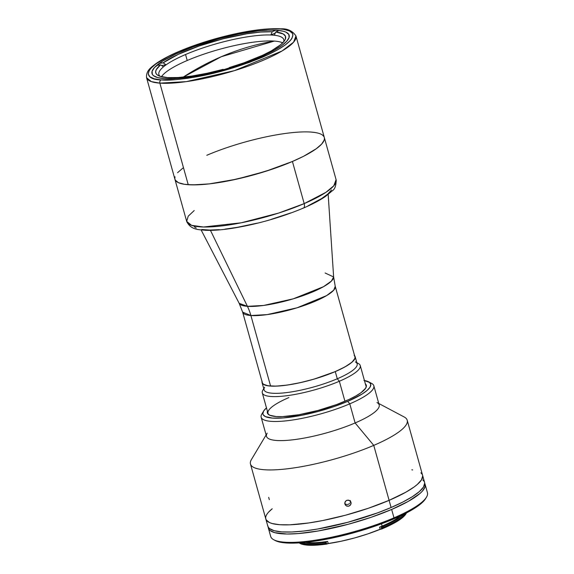 <?xml version="1.0" encoding="UTF-8"?>
<svg xmlns="http://www.w3.org/2000/svg" width="574" height="574" viewBox="0 0 574 574"><rect width="100%" height="100%" fill="white"/><g stroke="black" fill="none" stroke-linecap="round" stroke-linejoin="round"><path stroke-width="0.86" d="M221.241 56.74L274.336 41.07A315.327 262.641 94.1 0 0 221.241 56.74A315.327 262.641 94.1 0 0 183.221 77.124L221.241 56.74M276.948 30.264A71.205 15.584 164.4 0 1 289.167 35.279A71.205 15.584 164.4 0 1 243.175 63.7A71.205 15.584 164.4 0 1 164.236 78.588A71.205 15.584 164.4 0 1 152.01 73.572A71.205 15.584 164.4 0 1 198.001 45.152A71.205 15.584 164.4 0 1 276.948 30.264L277.249 31.333L276.948 30.264L283.534 31.276L285.931 32.122L288.822 34.454L289.088 37.547L286.72 41.292L281.82 45.54L274.559 50.132L259.893 57.264L248.14 61.927L221.959 70.215L208.527 73.522L189.413 77.074L172.982 78.681L164.236 78.588L157.649 77.569L153.48 75.66L152.361 74.398L152.096 71.305L154.456 67.56L162.715 61.045L175.953 53.97L193.043 46.925L219.225 38.637L239.222 33.945L257.618 31.01L268.202 30.171L276.948 30.264M161.215 79.886C146.714 80.03 135.801 70.315 179.181 51.43C201.531 42.347 222.891 35.954 243.247 32.266C261.321 29.202 273.561 28.104 279.969 28.965A2.54 2.117 -85.9 0 1 280.851 28.822A2.54 2.117 94.1 0 0 279.969 28.965C294.462 28.815 305.382 38.53 261.995 57.414C239.645 66.505 218.292 72.891 197.93 76.586C179.856 79.642 167.615 80.74 161.215 79.886A2.54 2.117 94.1 0 0 159.866 83.137A2.54 2.117 -85.9 0 1 161.215 79.886L175.787 79.657L187.741 78.286L200.957 76.005L229.119 69.067L249.618 62.329L267.62 54.91L277.45 49.895L285.099 45.066L290.265 40.589L291.857 38.537L292.962 34.921L292.475 33.385L289.432 30.931L283.743 29.382L279.969 28.965L270.749 28.872L259.606 29.762L233.295 34.304L219.153 37.791L198.202 44.169L179.181 51.43L168.397 56.46L156.085 63.786L150.912 68.263L149.326 70.308L148.214 73.931L149.886 76.801L154.277 78.81L161.215 79.886M303.424 208.068A5.087 2.583 -113.2 0 0 304.191 203.612A77.562 16.976 -15.6 0 0 336.084 179.662C336.249 185.51 334.922 189.269 332.109 190.948L325.365 196.523C319.74 200.362 312.414 204.215 303.388 208.082C281.016 217.431 257.539 224.14 232.965 228.215C222.109 229.916 212.904 230.605 205.363 230.289C199.422 229.593 190.855 230.274 186.679 221.377A77.562 16.976 -15.6 0 0 228.796 224.986A77.562 16.976 -15.6 0 0 304.191 203.612L278.598 213.083L241.302 222.784L203.533 227.003L191.558 225.345L186.679 221.377L174.912 179.239A77.562 16.976 -15.6 0 0 188.229 184.706L197.757 184.806L209.28 183.888L236.481 179.181L265.676 171.317L292.424 161.481L304.191 203.612L292.424 161.481L303.581 156.286L316.31 148.702L321.655 144.081L324.231 139.999L324.446 138.219L324.231 139.999L321.655 144.081L316.31 148.702L303.581 156.286L292.424 161.481A77.562 16.976 164.4 0 1 217.037 182.855A77.562 16.976 164.4 0 1 174.912 179.239L146.557 77.669L151.314 81.601L159.866 83.137A77.562 16.976 164.4 0 1 146.557 77.669C145.954 70.207 151.794 66.979 155.576 63.893C161.552 59.646 169.739 55.326 180.143 50.935C191.02 46.372 202.938 42.268 215.903 38.623C242.802 31.269 264.435 27.997 280.815 28.822C287.466 28.47 292.518 30.853 295.962 35.961A77.562 16.976 164.4 0 1 245.866 66.914A77.562 16.976 164.4 0 1 159.866 83.137L188.229 184.706L159.866 83.137L186.292 81.63L234.436 70.645L282.028 50.993L293.587 42.182L295.962 35.961L324.317 137.53A77.562 16.976 164.4 0 1 292.424 161.481L272.765 168.986L251.103 175.579L229.32 180.695L209.28 183.888L192.721 184.885L184.326 184.276L178.442 182.675L176.519 181.52L175.292 180.143L174.79 178.55L175.005 176.77L174.79 178.55L175.292 180.143L178.442 182.675L184.326 184.276L188.229 184.706A77.562 16.976 -15.6 0 0 274.221 168.483A77.562 16.976 -15.6 0 0 324.317 137.53L336.084 179.662L333.81 185.768L325.939 192.319L304.191 203.612A5.087 2.583 66.8 0 1 303.424 208.068A5.087 2.583 66.8 0 1 302.72 208.19M177.581 172.688L182.927 168.067L177.581 172.688M311.008 132.063L314.904 132.494L311.008 132.063M322.717 135.249L323.937 136.626L322.717 135.249M201.122 229.944L239.179 303.33A49.084 10.741 -15.6 0 0 247.423 306.329A49.084 10.741 -15.6 0 0 300.819 296.414A49.084 10.741 -15.6 0 0 333.63 276.955L335.23 286.29L333.759 290.15L326.599 295.603L297.102 307.786L267.269 314.595L250.895 315.528A50.856 42.361 94.1 0 0 247.423 306.329L263.696 305.44L293.292 298.824L323.499 286.699L331.435 281.066L333.63 276.955L325.121 273.009M247.423 306.329L210.45 230.361L247.423 306.329A50.856 42.361 -85.9 0 1 250.895 315.528A48.058 10.519 164.4 0 1 242.644 312.141L250.895 315.528L270.569 385.986L250.895 315.528A48.058 10.519 164.4 0 0 304.184 305.476A48.058 10.519 164.4 0 0 335.23 286.29L354.897 356.748A48.058 10.519 -15.6 0 1 323.858 375.934A48.058 10.519 -15.6 0 1 270.569 385.986A48.058 10.519 -15.6 0 1 262.318 382.6L242.644 312.141L239.179 303.33L247.423 306.329M282.709 42.863A64.848 14.192 -15.6 0 0 187.217 60.492L185.546 54.516A64.848 14.192 164.4 0 1 270.849 34.992A64.848 14.192 164.4 0 1 274.358 35.251A64.848 14.192 164.4 0 1 283.793 39.663A64.848 14.192 164.4 0 1 283.707 41.773A64.848 14.192 -15.6 0 0 274.358 35.251A64.848 14.192 -15.6 0 0 270.849 34.992L272.198 31.742L275.814 30.192L272.198 31.742L260.783 32.058L246.87 33.78L223.25 38.752L199.271 45.942L178.27 54.351L163.16 62.81L159.213 63.42L163.16 62.81L166.051 64.855L161.595 65.544L166.051 64.855L163.16 62.81A67.388 14.752 164.4 0 1 272.198 31.742L270.849 34.992A64.848 14.192 -15.6 0 0 185.546 54.516A64.848 14.192 -15.6 0 0 166.051 64.855A64.848 14.192 -15.6 0 0 163.447 66.849L160.555 64.805L156.293 69.612L155.654 71.685L156.028 73.494L157.412 75.007L159.787 76.206L167.335 77.583L178.191 77.533L191.694 76.069L206.999 73.278L223.15 69.332L223.351 69.834L223.15 69.332A67.388 14.752 164.4 0 1 158.309 75.56A67.388 14.752 164.4 0 1 160.555 64.805L156.702 65.4L160.555 64.805L163.447 66.849A64.848 14.192 -15.6 0 0 160.046 76.299A64.848 14.192 164.4 0 1 158.883 74.541A64.848 14.192 164.4 0 1 163.447 66.849A64.848 14.192 164.4 0 1 166.051 64.855A64.848 14.192 164.4 0 1 185.546 54.516L187.217 60.492A64.848 14.192 -15.6 0 0 161.466 76.715M229.263 67.589L229.464 68.091L229.263 67.589L244.23 62.724L262.77 55.212L271.387 50.849L280.801 44.607L284.403 40.869L285.343 39.183L285.457 36.248L283.233 33.974L275.707 31.993L279.237 30.479L275.707 31.993L274.358 35.251L275.707 31.993A67.388 14.752 164.4 0 1 284.812 40.237A67.388 14.752 164.4 0 1 257.862 57.4A67.388 14.752 164.4 0 1 229.263 67.589L229.392 68.112M270.849 34.992L275.24 33.113L270.849 34.992M356.877 362.89A50.856 11.136 164.4 0 1 360.264 365.559A50.856 11.136 164.4 0 1 339.349 381.258L344.938 401.269L339.349 381.258A50.856 11.136 -15.6 0 0 358.341 363.5L356.827 362.689M355.32 361.893A48.316 10.576 164.4 0 1 337.282 378.768L339.349 381.258L337.282 378.768A48.316 10.576 -15.6 0 0 357.15 363.851L355.148 356.684A48.316 10.576 164.4 0 1 335.281 371.6L337.282 378.768L335.281 371.6L314.1 379.105L300.424 382.628L287.452 385.046L276.302 386.13L267.936 385.8L263.071 384.085L261.995 382.234L262.131 381.129M354.61 355.708A48.316 10.576 164.4 0 1 355.148 356.684M354.144 355.263L355.22 357.107L355.091 358.219L352.027 362.165L345.232 366.757L335.281 371.6A48.316 10.576 164.4 0 1 288.313 384.917A48.316 10.576 164.4 0 1 262.074 382.664A48.316 10.576 164.4 0 1 262.024 381.552M262.074 382.664L264.076 389.839A48.316 10.576 -15.6 0 0 290.315 392.085A48.316 10.576 -15.6 0 0 337.282 378.768A48.316 10.576 164.4 0 1 285.709 392.702A48.316 10.576 164.4 0 1 264.621 387.22M263.753 388.677L262.87 390.155A50.856 11.136 -15.6 0 0 285.063 395.931A50.856 11.136 -15.6 0 0 339.349 381.258A50.856 11.136 164.4 0 1 289.913 395.278A50.856 11.136 164.4 0 1 262.296 392.91A50.856 11.136 164.4 0 1 263.81 388.878M206.805 155.289A77.562 16.976 164.4 0 1 282.2 133.914A77.562 16.976 164.4 0 1 324.317 137.53M186.679 221.377L188.222 216.183L194.213 210.543M194.407 226.917L196.208 227.993M201.704 229.492L209.546 230.059L219.433 229.672M225.022 229.126L237.241 227.354L257.245 223.135M270.95 219.44L290.76 212.932M308.145 205.765L321.627 198.554L327.847 194.034L331.564 189.951M401.836 516.241A53.404 11.688 -15.6 0 0 403.063 514.641L401.836 516.241M381.265 526.466L381.373 526.832L381.265 526.466M305.468 542.358A55.183 12.076 -15.6 0 0 327.646 541.433L328.249 543.585A55.183 12.076 -15.6 0 0 380.175 529.328L379.572 527.176A55.183 12.076 -15.6 0 0 382.126 526.1L381.488 523.811L382.126 526.1A55.183 12.076 -15.6 0 0 400.752 515.761M383.726 527.154A57.601 12.606 -15.6 0 0 406.492 512.905A57.601 12.606 164.4 0 1 383.726 527.154L383.461 526.2L383.726 527.154A57.601 12.606 164.4 0 1 382.119 527.836L381.854 526.882L381.244 526.817L381.818 528.862L382.119 527.836A57.601 12.606 -15.6 0 0 383.726 527.154M404.584 513.888A57.601 12.606 164.4 0 1 383.461 526.2A57.601 12.606 164.4 0 1 381.854 526.882L381.782 528.97A56.324 12.327 -15.6 0 0 405.883 513.952L406.758 512.489M268.359 528.102L270.691 536.468A81.372 17.816 -15.6 0 0 314.882 540.256A81.372 17.816 -15.6 0 0 393.986 517.827A81.372 17.816 164.4 0 1 273.762 539.754L275.276 540.557A80.102 17.536 -15.6 0 0 393.613 518.975L393.986 517.827L391.647 509.461A81.372 17.816 164.4 0 1 312.55 531.89A81.372 17.816 164.4 0 1 268.359 528.102A81.372 17.816 164.4 0 1 268.209 527.09L268.754 529.041L270.038 530.491L274.803 532.672L287.036 534.021L298.136 533.583L318.132 530.986L348.296 524.256L371.019 517.339L391.647 509.461L393.986 517.827A81.372 17.816 -15.6 0 0 427.443 492.7L425.112 484.334A81.372 17.816 164.4 0 1 391.647 509.461L408.408 501.303L419.859 493.575L422.313 491.208L425.018 486.931L425.241 485.059L424.71 483.394A81.372 17.816 164.4 0 1 425.112 484.334M275.255 540.543L278.591 541.813L286.003 542.961L295.847 543.061L307.743 542.114L328.443 538.821L358.506 531.409L387.185 521.623L405.136 513.608L418.281 505.78L423.799 501.002L426.525 497.106A81.372 17.816 164.4 0 1 393.986 517.827L393.613 518.975A80.102 17.536 -15.6 0 0 425.643 498.569A80.102 17.536 -15.6 0 0 426.037 497.852M379.572 527.176L381.244 526.817L381.782 528.97L380.175 529.328L379.572 527.176M298.638 542.674L300.145 543.478A56.324 12.327 -15.6 0 0 326.663 544.102L325.752 543.32L326.577 544.037L326.01 541.992L327.646 541.433L328.249 543.585L326.663 544.102L326.01 541.992L325.48 542.358L325.752 543.32A57.601 12.606 164.4 0 1 299.083 542.896A57.601 12.606 -15.6 0 0 325.752 543.32L325.48 542.358A57.601 12.606 164.4 0 1 301.221 542.746M305.067 543.413L302.914 542.602A53.404 11.688 -15.6 0 0 304.794 543.334M299.685 543.212L301.659 544.116L307.686 545.171L321.21 544.762L341.006 541.268L354.488 537.974L367.834 533.899L387.306 526.545L400.214 519.377L403.063 517.152L405.904 513.924M376.96 402.532A58.491 12.8 164.4 0 1 355.119 422.959L373.753 445.381L391.102 507.516A81.372 17.816 -15.6 0 0 424.566 482.39L422.564 475.215A81.372 17.816 164.4 0 1 389.1 500.349L368.472 508.227L345.749 515.143L322.889 520.51L308.554 522.986L289.777 524.823L279.782 524.715L272.255 523.553L269.515 522.584L266.214 519.929L265.683 518.257L266.214 519.929L269.515 522.584L272.255 523.553L279.782 524.715L289.777 524.823L308.554 522.986L322.889 520.51L345.749 515.143L368.472 508.227L389.1 500.349A81.372 17.816 -15.6 0 0 422.564 475.215L407.217 420.247A81.372 17.816 164.4 0 1 373.753 445.381A81.372 17.816 164.4 0 1 294.656 467.803A81.372 17.816 164.4 0 1 250.465 464.014L267.814 526.15A81.372 17.816 -15.6 0 0 312.005 529.938A81.372 17.816 -15.6 0 0 391.102 507.516L389.1 500.349A81.372 17.816 164.4 0 1 310.003 522.771A81.372 17.816 164.4 0 1 265.812 518.982A81.372 17.816 164.4 0 1 272.205 508.786L268.61 512.108L272.205 508.786M265.812 518.982A81.372 17.816 -15.6 0 0 310.003 522.771A81.372 17.816 -15.6 0 0 389.1 500.349L405.868 492.191L414.163 486.946L417.32 484.456L421.488 479.871L422.694 475.939L421.488 479.871L417.32 484.456L414.163 486.946L405.868 492.191L389.1 500.349L373.753 445.381A81.372 17.816 -15.6 0 0 404.146 416.961L378.775 403.493M422.163 474.275L420.878 472.825L422.163 474.275M412.692 469.934L411.816 469.812L412.692 469.934M424.695 483.114L423.49 487.039L419.321 491.624L412.333 496.704L402.805 502.063L391.102 507.516L377.678 512.84L347.751 522.311L317.587 529.034L303.868 531.029L291.779 531.99L281.784 531.89L274.257 530.72L269.493 528.539L268.216 527.097L267.685 525.432M422.88 480L424.164 481.442M350.994 502.322L350.692 504.69L348.784 506.189L346.373 505.931L344.881 504.065L344.795 502.853L346 500.779L347.112 500.219L349.516 500.471L350.994 502.322L351.08 503.534L350.334 505.199L348.784 506.189L346.94 506.168L345.44 505.142L344.78 503.463L345.189 501.698L346.531 500.442L348.339 500.112L350.018 500.808L350.886 502.006M345.132 503.757L345.641 504.108L345.132 503.757M346.208 504.352L345.641 504.108L346.208 504.352M347.435 504.489L346.811 504.474L347.435 504.489M348.626 504.144L348.045 504.374L348.626 504.144M349.602 503.384L349.15 503.814L349.602 503.384M350.212 502.315L350.348 501.712L350.212 502.315M350.37 501.102L350.262 500.499M268.675 497.357L269.314 499.638M363.923 380.44L369.556 382.428L370.804 384.566L369.979 387.271L367.109 390.42L362.302 393.915L347.708 401.348A55.943 12.248 164.4 0 1 287.99 417.485A55.943 12.248 164.4 0 1 263.581 411.127L261.83 414.069A58.491 12.8 -15.6 0 0 287.352 420.706A58.491 12.8 -15.6 0 0 349.781 403.838L355.119 422.959A58.491 12.8 -15.6 0 0 379.17 404.9L373.832 385.778A58.491 12.8 164.4 0 1 349.781 403.838A58.491 12.8 -15.6 0 0 371.622 383.41L368.601 381.81A55.943 12.248 164.4 0 1 347.708 401.348L349.781 403.838L347.708 401.348L333.523 406.765L317.903 411.522L302.189 415.21L283.42 417.929L272.55 418.102L265.489 416.638L263.222 414.808L262.856 413.66L263.681 410.962L266.551 407.805M369.85 382.686A58.491 12.8 164.4 0 1 373.832 385.778M364.44 380.526A55.943 12.248 164.4 0 1 368.601 381.81M288.894 397.567A50.856 11.136 -15.6 0 0 269.608 415.167M365.394 383.92A51.366 11.243 164.4 0 1 365.724 388.081A51.366 11.243 164.4 0 1 345.182 401.161A51.366 11.243 164.4 0 1 269.292 415.009A51.366 11.243 164.4 0 1 267.419 411.271L267.606 413.524L269.694 415.203L276.173 416.552L282.487 416.616L298.774 414.751L317.817 410.503L336.708 404.526L349.028 399.447L355.765 396.017L361.003 392.702L365.631 388.239L366.384 385.757L365.243 383.791M263.581 411.127A55.943 12.248 164.4 0 1 266.472 407.877M261.163 417.233L266.501 436.355A58.491 12.8 -15.6 0 0 298.265 439.074A58.491 12.8 -15.6 0 0 355.119 422.959L349.781 403.838A58.491 12.8 164.4 0 1 292.927 419.96A58.491 12.8 164.4 0 1 261.163 417.233A58.491 12.8 164.4 0 1 262.971 412.527M266.114 434.956L251.39 459.609A81.372 17.816 -15.6 0 0 286.892 468.85A81.372 17.816 -15.6 0 0 373.753 445.381L355.119 422.959A58.491 12.8 164.4 0 1 292.69 439.828A58.491 12.8 164.4 0 1 267.168 433.183M328.17 194.471L333.63 276.955M360.264 365.559L365.947 385.915M262.296 392.91L267.979 413.273M269.895 415.325L269.292 415.009M365.373 388.67L365.724 388.081"/></g></svg>

